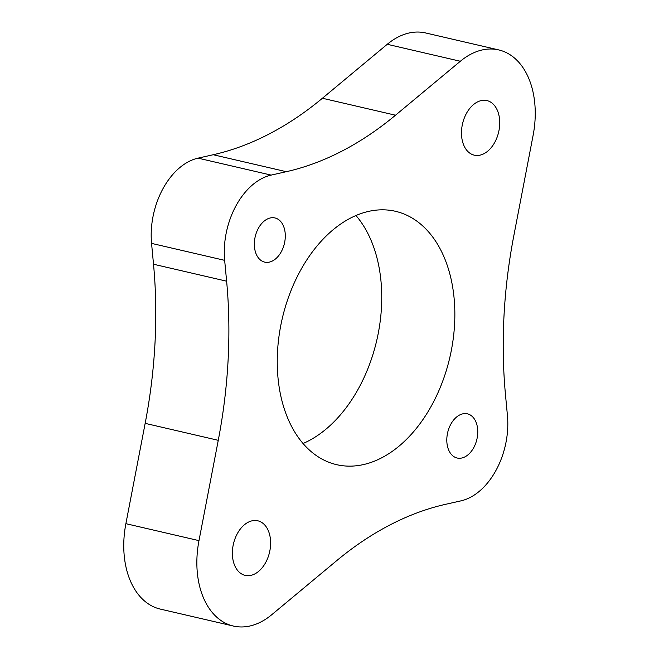 <?xml version="1.0" encoding="UTF-8"?>
<svg xmlns="http://www.w3.org/2000/svg" width="659" height="659" viewBox="0 0 659 659"><rect width="100%" height="100%" fill="white"/><g stroke="black" fill="none" stroke-linecap="round" stroke-linejoin="round"><path stroke-width="0.99" d="M280.207 220.987A22.678 14.992 -76.9 0 1 283.123 247.726A22.678 14.992 -76.9 0 1 264.696 262.125A22.678 14.992 -76.9 0 1 259.432 259.086A22.678 14.992 -76.9 0 1 256.516 232.347A22.678 14.992 -76.9 0 1 274.943 217.948A22.678 14.992 -76.9 0 1 280.207 220.987M472.668 416.875A22.678 14.992 -76.9 0 1 475.584 443.614A22.678 14.992 -76.9 0 1 457.157 458.021A22.678 14.992 -76.9 0 1 451.893 454.982A22.678 14.992 -76.9 0 1 448.977 428.243A22.678 14.992 -76.9 0 1 467.404 413.836A22.678 14.992 -76.9 0 1 472.668 416.875M264.325 524.556A28.016 18.526 103.1 0 0 257.826 520.799A28.016 18.526 103.1 0 0 235.057 538.592A28.016 18.526 103.1 0 0 238.665 571.617A28.016 18.526 103.1 0 0 245.164 575.373A28.016 18.526 103.1 0 0 267.933 557.588A28.016 18.526 103.1 0 0 264.325 524.556M493.434 104.344A28.016 18.526 -76.9 0 1 497.043 137.377A28.016 18.526 -76.9 0 1 474.274 155.162A28.016 18.526 -76.9 0 1 467.775 151.405A28.016 18.526 -76.9 0 1 464.167 118.381A28.016 18.526 -76.9 0 1 486.935 100.588A28.016 18.526 -76.9 0 1 493.434 104.344M303.049 443.499A130.054 86.008 103.1 0 0 376.734 340.464A130.054 86.008 103.1 0 0 355.951 215.501M306.484 447.239A130.054 86.008 103.1 0 0 336.65 464.669A130.054 86.008 103.1 0 0 442.37 382.08A130.054 86.008 103.1 0 0 425.615 228.722A130.054 86.008 103.1 0 0 395.449 211.292A130.054 86.008 103.1 0 0 289.729 293.881A130.054 86.008 103.1 0 0 306.484 447.239M498.698 49.911A80.036 52.926 -76.9 0 0 460.344 61.262L387.245 44.293A80.036 52.926 -76.9 0 1 425.599 32.95L498.698 49.911A80.036 52.926 -76.9 0 1 533.115 135.326L513.839 235.642A400.17 264.638 103.1 0 0 505.486 394.766L507.438 415.615A66.691 44.104 -76.9 0 1 460.962 500.856L445.781 504.267A400.17 264.638 -76.9 0 0 336.584 560.751L271.755 614.707A80.036 52.926 103.1 0 1 233.401 626.05L160.302 609.089A80.036 52.926 103.1 0 1 125.885 523.674L145.161 423.358L218.261 440.319A400.17 264.638 103.1 0 0 226.622 281.195L153.514 264.234A400.17 264.638 -76.9 0 1 145.161 423.358M460.344 61.262L395.515 115.21A400.17 264.638 -76.9 0 1 286.319 171.694L271.137 175.105L198.038 158.144A66.691 44.104 103.1 0 0 151.562 243.385L153.514 264.234M198.038 158.144L213.219 154.733A400.17 264.638 103.1 0 0 322.416 98.249L395.515 115.21M387.245 44.293L322.416 98.249M271.137 175.105A66.691 44.104 103.1 0 0 224.661 260.346L226.622 281.195M233.401 626.05A80.036 52.926 103.1 0 1 198.985 540.635L218.261 440.319M286.319 171.694L213.219 154.733M224.661 260.346L151.562 243.385M198.985 540.635L125.885 523.674"/></g></svg>
